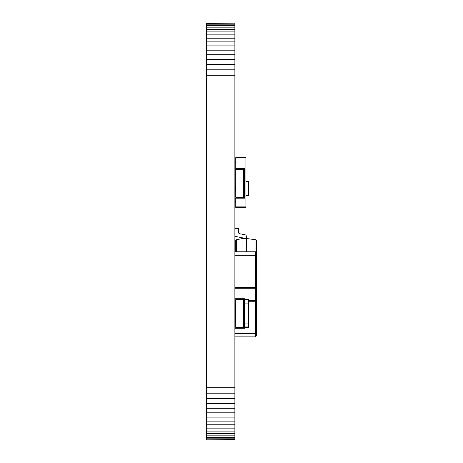 <?xml version="1.0" encoding="UTF-8"?>
<svg xmlns="http://www.w3.org/2000/svg" width="463" height="463" viewBox="0 0 463 463"><rect width="100%" height="100%" fill="white"/><g stroke="black" fill="none" stroke-linecap="round" stroke-linejoin="round"><path stroke-width="0.69" d="M206.411 439.85L234.886 439.59L206.411 439.85M206.411 23.41L234.886 23.15L206.411 23.15L206.411 438.814L234.886 438.814L234.886 439.59M206.411 438.814L206.411 439.59M206.411 437.552L234.886 437.552L234.886 438.814M206.411 435.833L234.886 435.833L234.886 437.552M206.411 433.669L234.886 433.669L234.886 435.833M206.411 431.094L234.886 431.094L234.886 433.669M206.411 428.13L234.886 428.13L234.886 431.094M206.411 424.791L234.886 424.791L234.886 428.13M206.411 421.116L234.886 421.116L234.886 424.791M206.411 417.117L234.886 417.117L234.886 421.116M206.411 412.828L234.886 412.828L234.886 417.117M206.411 408.262L234.886 408.262L234.886 412.828M206.411 403.447L234.886 403.447L234.886 408.262M206.411 398.411L234.886 398.411L234.886 403.447M206.411 393.174L234.886 393.174L234.886 398.411M206.411 387.762L234.886 387.762L234.886 393.174M206.411 75.237L234.886 75.237L234.886 387.762M206.411 69.826L234.886 69.826L234.886 75.237M206.411 64.588L234.886 64.588L234.886 69.826M206.411 59.553L234.886 59.553L234.886 64.588M206.411 54.738L234.886 54.738L234.886 59.553M206.411 50.172L234.886 50.172L234.886 54.738M206.411 45.883L234.886 45.883L234.886 50.172M206.411 41.884L234.886 41.884L234.886 45.883M206.411 38.209L234.886 38.209L234.886 41.884M206.411 34.87L234.886 34.87L234.886 38.209M206.411 31.906L234.886 31.906L234.886 34.87M206.411 29.331L234.886 29.331L234.886 31.906M206.411 27.167L234.886 27.167L234.886 29.331M206.411 25.448L234.886 25.448L234.886 27.167M206.411 24.186L234.886 24.186L234.886 25.448M234.886 23.41L234.886 24.186M255.721 300.394L255.721 288.241M234.886 336.856L255.721 336.856L255.721 333.383L234.886 333.383M256.589 333.024L256.589 300.394L255.721 301.263L255.721 333.383L256.589 333.024L256.589 335.119L255.721 335.988M256.589 255.611L255.721 255.252L255.721 287.373L256.589 288.241L256.589 253.516L255.721 252.648L255.721 251.779L234.886 251.779M234.886 255.252L255.721 255.252L255.721 252.648M256.589 300.394L256.589 288.241L255.373 288.241L255.373 300.394L256.589 300.394M248.776 301.263L255.721 301.263M248.776 300.394L255.373 300.394M234.886 288.241L255.373 288.241M234.886 287.373L255.721 287.373M242.948 251.779L242.948 238.48L236.315 239.759L235.754 240.442L235.754 251.779M234.886 234.886A1.736 1.736 0 0 0 236.28 236.587L242.948 237.924L242.948 238.48L246.42 238.48L255.987 239.788L256.589 240.476L256.589 253.516M246.42 251.779L246.42 236.5A1.736 1.736 0 0 0 245.025 234.793L239.753 233.74L245.025 234.793M239.753 233.74A1.736 1.736 0 0 1 238.358 232.038L238.358 228.496L234.886 228.496M236.28 236.587L242.948 237.924M246.42 238.48L246.42 236.5M248.776 194.987L248.342 194.987L248.342 195.421A0.434 0.434 0 0 0 248.776 194.987L248.776 181.965A0.434 0.434 0 0 0 248.342 181.531L245.911 181.531M248.342 195.421L245.911 195.421M248.515 303.086L248.515 323.921M235.146 303.954L235.146 323.052M244.435 303.086L248.776 303.086L248.776 300.047A0.434 0.434 0 0 0 248.342 299.613L244.435 299.613M244.435 323.921L248.776 323.921L248.776 326.959L248.342 326.959L248.342 327.393L244.435 327.393M248.342 327.393A0.434 0.434 0 0 0 248.776 326.959M234.886 298.745L244.435 298.745L244.435 301.783L243.567 301.783L243.567 299.613L235.754 299.613L243.567 299.613L243.567 327.393L235.754 327.393L235.754 323.052L234.886 323.052M234.886 303.954L235.754 303.954L235.754 299.613L235.754 327.393L243.567 327.393L243.567 325.223L244.435 325.223L244.435 301.783M244.435 325.223L244.435 328.261L234.886 328.261M244.435 303.954L243.567 303.954L243.567 323.052L244.435 323.052M244.435 322.497L244.435 318.365M244.435 317.508L244.435 313.769M244.435 313.144L244.435 309.018M244.609 304.706L244.435 304.341M244.609 308.236L244.435 304.654M235.765 198.164L235.765 206.116L245.911 206.116L245.911 157.605L235.765 157.605L235.765 168.648M234.886 185.171L235.754 185.171M234.886 178.556L235.754 178.556M235.765 201.486L234.886 201.486M235.765 162.235L234.886 162.235M235.765 206.116L235.765 207.441L245.911 207.441L245.911 206.116M235.754 186.491L234.886 186.491M234.886 202.811L235.765 202.811M234.886 174.736L235.754 174.736M234.886 168.648L244.435 168.648L244.435 171.686L243.567 171.686L243.567 169.516L235.754 169.516L243.567 169.516L243.567 197.296L235.754 197.296L235.754 192.955L234.886 192.955M234.886 173.856L235.754 173.856L235.754 169.516L235.754 197.296L243.567 197.296L243.567 195.126L244.435 195.126L244.435 171.686M244.435 195.126L244.435 198.164L234.886 198.164M244.435 173.856L243.567 173.856L243.567 192.955L244.435 192.955M244.435 192.4L244.435 188.267M244.435 187.411L244.435 183.672M244.435 183.047L244.435 178.921M244.609 174.609L244.435 174.244M244.609 178.139L244.435 174.557M235.754 191.63L234.886 191.63M236.315 251.779L236.315 239.759M255.987 252.914L255.987 239.788M245.911 194.987L248.342 194.987L248.342 181.965L245.911 181.965M235.32 191.63L235.32 186.491M248.342 181.531L248.342 181.965L248.776 181.965M248.081 303.086L248.081 323.921M235.58 303.954L235.58 323.052M248.342 303.086L248.342 300.047L248.776 300.047A0.434 0.434 0 0 0 248.342 299.613L248.342 300.047L244.435 300.047M248.342 323.921L248.342 326.959L244.435 326.959"/></g></svg>
